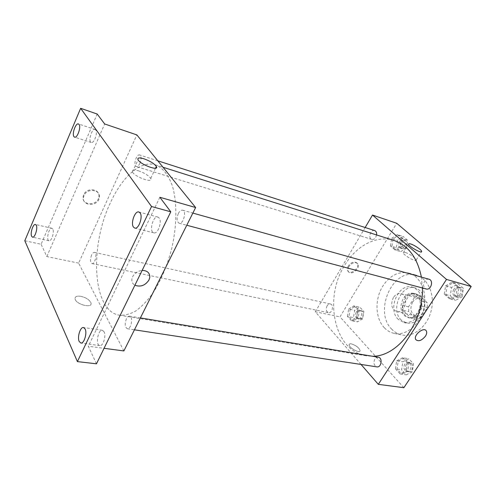 <?xml version="1.0" encoding="UTF-8"?>
<svg xmlns="http://www.w3.org/2000/svg" width="496" height="496" viewBox="0 0 496 496"><rect width="100%" height="100%" fill="white"/><g stroke="black" fill="none" stroke-linecap="round" stroke-linejoin="round"><path stroke-width="0.37" stroke-dasharray="2.48 1.86" d="M393.446 297.451C390.389 304.271 391.462 308.971 396.664 311.556C405.182 313.999 409.653 295.331 400.948 293.644C398.034 293.105 395.535 294.376 393.446 297.451M412.585 302.126C409.566 308.772 410.669 313.373 415.89 315.927C424.427 318.358 428.786 300.154 420.069 298.456C417.155 297.91 414.656 299.131 412.585 302.126M419.238 295.256L427.137 302.634L427.403 307.532L420.41 318.296L416.466 319.114L408.766 311.593L408.543 306.807L415.338 296.174L419.238 295.256L413.459 293.781L421.352 301.196L427.137 302.634M416.466 319.114L410.645 317.812L402.957 310.254L408.766 311.593M408.543 306.807L402.746 305.431L409.56 294.717L415.338 296.174M402.746 305.431L402.957 310.254M410.645 317.812L414.588 316.987L420.41 318.296M421.352 301.196L421.606 306.125L414.588 316.987M413.459 293.781L409.56 294.717M405.61 315.828C397.829 308.934 405.647 290.712 415.189 293.725C427.118 296.081 421.098 321.241 409.392 317.936L405.61 315.828M404.147 315.499L407.923 317.607C419.622 320.912 425.661 295.703 413.732 293.353C409.696 292.59 406.249 294.295 403.384 298.48C399.95 304.947 400.204 310.62 404.147 315.499M421.606 306.125L427.403 307.532M401.239 320.044C389.986 309.913 401.413 283.458 415.313 287.903C423.026 291.028 426.058 297.972 424.409 308.729C421.005 319.071 415.158 323.888 406.863 323.181L401.239 320.044M398.282 319.405C387.041 309.244 398.486 282.683 412.387 287.134C420.093 290.259 423.119 297.222 421.464 308.028C418.047 318.407 412.195 323.249 403.905 322.543L398.282 319.405M391.921 329.369C373.209 311.897 392.658 267.437 416.212 275.175C427.899 278.268 435.153 294.481 431.272 310.372C427.533 326.306 413.72 337.472 401.909 334.936C398.102 334.149 394.773 332.289 391.921 329.369M384.412 327.837C387.252 330.782 390.575 332.649 394.376 333.442C406.181 335.978 420.025 324.675 423.801 308.586C427.719 292.535 420.496 276.185 408.822 273.104C398.635 271.033 389.98 275.342 382.856 286.025C374.554 299.02 375.131 318.482 384.412 327.837M407.681 371.169L401.642 374.158L396.974 369.067L398.263 361.045L404.228 357.994L408.977 363.029L407.681 371.169M457.678 295.566L451.031 299.218L445.78 294.525L447.076 286.242L453.635 282.522L458.986 287.153L457.678 295.566M403.874 387.698L339.996 316.863L396.732 223.281M358.137 317.911L352.898 320.993L348.948 316.684L350.17 309.343L355.347 306.206L359.364 310.465L358.137 317.911M402.058 246.63L396.335 250.3L391.921 246.351L393.148 238.787L398.809 235.073L403.304 238.96L402.058 246.63M361.032 364.448L315.307 311.786L339.996 316.863M351.304 343.883C349.909 343.66 349.184 343.951 349.134 344.763C348.837 347.876 360.344 353.977 360.108 350.591C358.961 347.628 356.029 345.396 351.304 343.883C349.909 343.66 349.184 343.951 349.134 344.763C348.837 347.87 360.344 353.977 360.115 350.585C358.961 347.628 356.029 345.39 351.304 343.883M393.973 240.461C376.278 234.707 355.849 246.053 344.373 265.806C323.466 298.859 334.236 351.249 366.358 355.818L372.372 356.233M422.406 287.971L421.402 277.103M315.307 311.786L365.155 227.515M428.959 279.223C427.242 278.864 425.76 279.577 424.52 281.356C422.834 284.989 423.398 287.531 426.213 288.982M378.274 357.207C376.941 357.052 375.807 357.666 374.864 359.048C373.221 362.911 373.891 365.515 376.879 366.873M327.112 305.803C325.68 309.194 326.132 311.488 328.476 312.691C332.258 313.708 334.18 304.575 330.311 303.961C329.09 303.769 328.023 304.383 327.112 305.803M376.607 234.961L375.763 237.299C374.61 239.047 373.29 239.754 371.802 239.419C367.679 238.365 370.698 229.078 374.678 230.578M348.291 265.999C347.231 267.89 347.057 269.514 347.777 270.878C350.281 275.671 360.301 267.66 357.256 263.302C354.584 260.977 351.596 261.869 348.291 265.999M348.88 266.588C347.82 268.479 347.646 270.109 348.366 271.467C350.87 276.266 360.896 268.243 357.852 263.891C355.186 261.559 352.191 262.458 348.88 266.588M405.43 252.526C409.144 253.574 416.076 258.286 416.268 259.904C417.241 262.849 403.608 255.477 403.273 252.867C403.155 252.179 403.874 252.067 405.43 252.526M110.248 203.1C89.348 246.667 92.417 311.321 119.431 315.202C124.626 315.555 130.101 314.129 135.848 310.93C141.651 306.695 147.3 300.805 152.805 293.272C160.946 280.6 167.27 265.589 171.777 248.248C176.998 225.407 177.165 202.597 172.534 186.459C168.522 174.921 162.818 167.716 155.428 164.846C140.511 159.985 121.954 177.066 110.248 203.1M139.94 163.308C138.768 165.67 137.553 166.737 136.307 166.513C132.885 165.738 136.431 153.661 139.698 154.988C141.453 156.29 141.534 159.061 139.94 163.308M126.43 318.754C124.595 323.857 124.899 327.18 127.348 328.73C131.192 329.648 133.529 316.442 129.58 316.132C128.439 316.026 127.391 316.901 126.43 318.754M91.586 255.043C90.036 259.42 90.167 262.254 91.983 263.55C95.027 264.48 97.607 252.811 94.445 252.421C93.446 252.303 92.492 253.177 91.586 255.043M178.343 213.491C176.452 218.395 176.706 221.638 179.093 223.206C183.272 224.682 186.911 211.054 182.565 210.199C181.052 209.932 179.645 211.029 178.343 213.491M123.876 350.926L78.616 263.109L136.859 134.912M96.466 363.816L88.338 346.264L104.042 348.322M24.8 240.746L41.106 244.261L97.197 114.043M78.616 263.109L46.804 256.568L41.106 244.261M80.774 296.304C76.62 295.759 74.729 296.682 75.088 299.076C76.427 304.742 92.988 308.642 90.935 302.889C89.46 299.77 86.075 297.575 80.774 296.304C76.626 295.752 74.729 296.676 75.088 299.076C76.434 304.742 92.988 308.642 90.935 302.889C89.466 299.77 86.075 297.575 80.774 296.298M159.848 197.272L88.338 346.264M131.948 278.616C131.465 281.554 132.444 283.762 134.887 285.237C132.444 283.762 131.465 281.554 131.955 278.616C133.405 273.941 136.797 271.213 142.135 270.425C136.797 271.207 133.399 273.941 131.948 278.616L131.955 278.616M46.804 256.568L104.668 123.969M83.638 194.835L83.117 196.596C81.313 206.082 98.313 205.989 98.902 196.633C100.198 188.771 86.67 187.06 83.638 194.835M84.047 195.517L83.52 197.278C81.71 206.77 98.729 206.671 99.33 197.309C100.626 189.435 87.085 187.73 84.047 195.517M138.328 170.76C144.441 172.906 148.577 175.448 150.728 178.393C153.983 183.7 134.881 177.084 132.438 171.988C131.645 169.874 133.604 169.465 138.328 170.76M104.061 331.768L102.387 330.305C97.954 329.288 95.257 345.303 99.832 345.576C103.118 346.4 106.367 335.804 104.061 331.768M159.185 218.023L157.883 217.062C152.979 215.382 148.769 231.967 153.859 232.866C157.821 234.323 162.335 221.793 159.185 218.023M52.805 229.102L51.919 228.284C48.875 227.28 45.849 240.38 49.03 240.783C51.429 241.664 54.541 232.066 52.805 229.102M95.753 129.995L95.096 129.481C91.853 128.086 87.854 141.713 91.276 142.476C94.029 143.753 98.028 132.643 95.753 129.995M406.472 248.006L400.749 251.646L396.329 247.709L397.55 240.188L403.205 236.505L407.706 240.38L406.472 248.006L400.576 246.165L394.853 249.848L400.749 251.646M399.41 241.825C397.978 244.919 398.375 247.089 400.601 248.335C404.575 249.804 407.514 240.901 403.409 239.816C401.89 239.456 400.557 240.126 399.41 241.825M394.853 249.848L390.439 245.892L396.329 247.709M390.439 245.892L391.673 238.316L397.55 240.188M391.673 238.316L397.333 234.589L403.205 236.505M397.333 234.589L401.822 238.483L407.706 240.38M401.822 238.483L400.576 246.165M400.867 242.284C399.435 245.371 399.838 247.541 402.064 248.787C406.038 250.257 408.971 241.372 404.866 240.287C403.341 239.928 402.014 240.591 400.867 242.284M462.148 296.769L455.514 300.39L450.256 295.715L451.54 287.475L458.093 283.793L463.444 288.405L462.148 296.769L456.177 295.163L449.525 298.828L455.514 300.39M453.753 289.416C452.104 292.9 452.687 295.356 455.514 296.782C460.319 298.319 463.097 288.529 458.168 287.407C456.45 287.041 454.981 287.711 453.753 289.416M449.525 298.828L444.273 294.122L450.256 295.715M444.273 294.122L445.575 285.82L451.54 287.475M445.575 285.82L452.141 282.1L458.093 283.793M452.141 282.1L457.486 286.731L463.444 288.405M457.486 286.731L456.177 295.163M455.229 289.825C453.58 293.297 454.169 295.746 456.996 297.178C461.801 298.716 464.572 288.945 459.643 287.823C457.926 287.457 456.456 288.12 455.229 289.825M362.626 318.847L357.387 321.91L353.431 317.62L354.64 310.316L359.817 307.204L363.847 311.445L362.626 318.847L356.624 317.595L351.385 320.689L357.387 321.91M356.308 312.096C354.9 315.363 355.378 317.589 357.746 318.773C361.572 319.79 363.419 310.973 359.513 310.341C358.273 310.149 357.207 310.732 356.308 312.096M351.385 320.689L347.442 316.374L353.431 317.62M347.442 316.374L348.663 309.014L354.64 310.316M348.663 309.014L353.846 305.877L359.817 307.204M353.846 305.877L357.864 310.136L363.847 311.445M357.864 310.136L356.624 317.595M357.79 312.418C356.382 315.673 356.86 317.899 359.234 319.083C363.06 320.1 364.901 311.296 360.995 310.663C359.755 310.471 358.689 311.054 357.79 312.418M412.269 371.876L406.236 374.84L401.562 369.774L402.839 361.801L408.797 358.769L413.559 363.779L412.269 371.876L406.137 370.934L400.098 373.928L406.236 374.84M404.804 363.903C403.192 367.617 403.893 370.134 406.894 371.461C411.457 372.397 412.821 362.669 408.208 362.154L404.804 363.903M400.098 373.928L395.436 368.832L401.562 369.774M395.436 368.832L396.726 360.79L402.839 361.801M396.726 360.79L402.69 357.734L408.797 358.769M402.69 357.734L407.439 362.774L413.559 363.779M407.439 362.774L406.137 370.934M406.323 364.151C404.711 367.852 405.406 370.369 408.413 371.69C412.976 372.626 414.334 362.917 409.721 362.402L406.323 364.151M420.069 298.456L400.948 293.644M415.89 315.927L396.664 311.556M407.923 317.607L409.392 317.936M413.732 293.353L415.189 293.725M403.905 322.543L406.863 323.181M412.387 287.134L415.313 287.903M394.376 333.442L401.909 334.936M408.822 273.104L416.212 275.175M357.852 263.891L357.256 263.302M348.366 271.467L347.777 270.878M416.268 259.904L421.302 251.881M403.273 252.867L408.599 244.261M119.431 315.202L366.358 355.818M155.428 164.846L163.041 167.257M157.827 160.822L139.698 154.988M371.802 239.419L136.307 166.513M127.348 328.73L134.441 329.815M129.58 316.132L140.393 317.917M91.983 263.55L328.476 312.691M94.445 252.421L330.311 303.961M179.093 223.206L186.763 225.246M182.565 210.199L192.851 213.082M99.33 197.309L98.902 196.633M83.52 197.278L83.117 196.596M150.728 178.393L155.533 168.194M132.438 171.988L138.049 159.799M102.387 330.305L83.52 327.515M99.832 345.576L80.873 343.046M51.919 228.284L35.458 224.471M49.03 240.783L32.525 237.156M95.096 129.481L78.442 123.95M91.276 142.476L74.592 137.156M157.883 217.062L138.849 211.984M153.859 232.866L134.763 228.092M400.601 248.335L402.064 248.787M403.409 239.816L404.866 240.287M455.514 296.782L456.996 297.178M458.168 287.407L459.643 287.823M357.746 318.773L359.234 319.083M359.513 310.341L360.995 310.663M406.894 371.461L408.413 371.69M408.208 362.154L409.721 362.402"/><path stroke-width="0.74" d="M365.155 227.515L372.527 215.053L396.732 223.281L471.2 286.502L403.874 387.698L378.305 384.344L361.032 364.448M372.372 356.233C397.333 356.946 423.745 322.617 422.406 287.971M421.402 277.103C417.365 257.616 408.22 245.402 393.973 240.461L163.041 167.257M372.527 215.053L446.499 279.422L378.305 384.344M186.763 225.246L426.213 288.982C431.018 290.532 433.895 280.339 428.959 279.223L192.851 213.082M134.441 329.815L376.879 366.873C381.424 367.815 382.875 357.715 378.274 357.207L140.393 317.917M157.827 160.822L374.678 230.578C376.197 231.223 376.842 232.686 376.607 234.961M446.499 279.422L471.2 286.502M410.725 243.982C414.427 245.086 421.414 249.779 421.643 251.336C422.691 254.194 409.002 246.772 408.599 244.261C408.462 243.598 409.175 243.505 410.725 243.982M425.419 336.201C421.569 340.74 418.345 341.856 415.753 339.543C413.044 335.228 424.068 326.331 426.349 330.987C427.037 332.376 426.727 334.112 425.419 336.201C421.569 340.74 418.345 341.856 415.753 339.537C413.044 335.228 424.068 326.331 426.343 330.987C427.037 332.376 426.727 334.112 425.419 336.195M80.643 108.302L151.54 206.51L77.407 361.603L24.8 240.746L80.643 108.302L97.197 114.043L104.668 123.969L136.859 134.912L195.635 207.526L123.876 350.926L104.042 348.322M77.407 361.603L96.466 363.816L170.791 211.811L151.54 206.51M195.635 207.526L159.848 197.272L170.791 211.811M143.877 158.776C150.003 160.989 154.163 163.537 156.364 166.42C159.712 171.604 140.585 164.765 138.049 159.799C137.212 157.747 139.159 157.406 143.877 158.776M148.986 279.992C145.278 285.498 140.579 287.246 134.887 285.237C140.579 287.24 145.278 285.491 148.98 279.986L149.749 277.605L148.98 279.986M142.135 270.425C147.424 270.549 149.966 272.943 149.749 277.605L149.749 277.605C149.966 272.943 147.424 270.549 142.135 270.419M133.43 227.056C130.467 223.144 134.974 210.552 138.849 211.984L140.114 212.951C143.158 216.746 138.626 229.524 134.763 228.092L133.43 227.056M73.923 136.605C71.796 133.877 75.764 122.71 78.442 123.95L79.075 124.459C81.263 127.112 77.258 138.409 74.592 137.156L73.923 136.605M31.645 236.288C30.033 233.244 33.133 223.615 35.458 224.471L36.307 225.296C37.963 228.272 34.844 238.018 32.525 237.156L31.645 236.288M79.205 341.496C77.054 337.311 80.321 326.69 83.52 327.515L85.132 328.991C87.346 333.083 84.066 343.864 80.873 343.046L79.205 341.496M421.302 251.881L421.643 251.336M155.533 168.194L156.364 166.42"/></g></svg>
